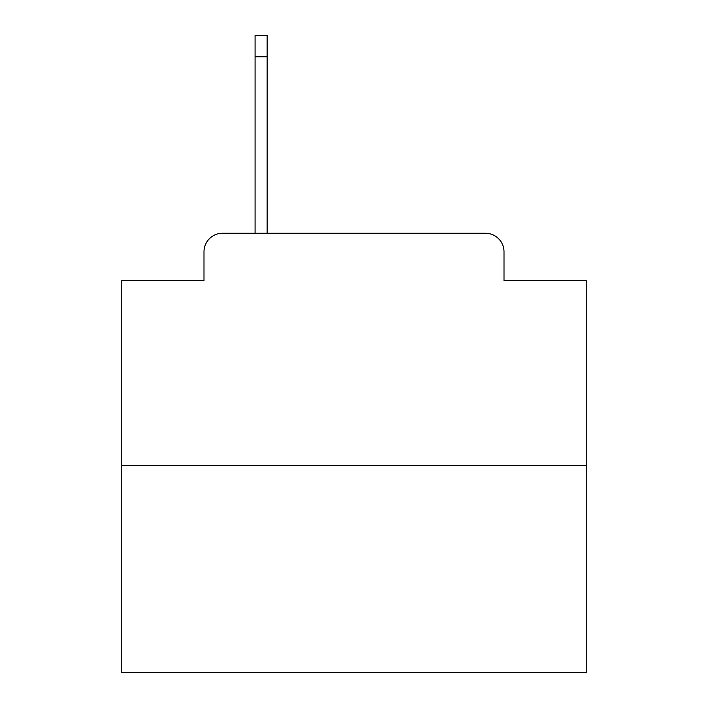 <?xml version="1.0" encoding="UTF-8"?>
<svg xmlns="http://www.w3.org/2000/svg" width="708" height="708" viewBox="0 0 708 708"><rect width="100%" height="100%" fill="white"/><g stroke="black" fill="none" stroke-linecap="round" stroke-linejoin="round"><path stroke-width="1.06" d="M203.993 251.827L203.993 280.616L203.993 251.827A18.576 18.576 0 0 1 222.569 233.251L255.075 233.251L255.075 35.4L267.155 35.4L267.155 233.251L281.545 233.251M586.215 465.466L121.785 465.466L121.785 672.6L586.215 672.6L586.215 280.616L504.007 280.616L504.007 251.827A18.576 18.576 0 0 0 485.431 233.251L222.569 233.251M121.785 465.466L121.785 280.616L203.993 280.616M426.455 233.251L485.431 233.251M504.007 280.616L504.007 251.827M255.075 56.764L267.155 56.764"/></g></svg>
